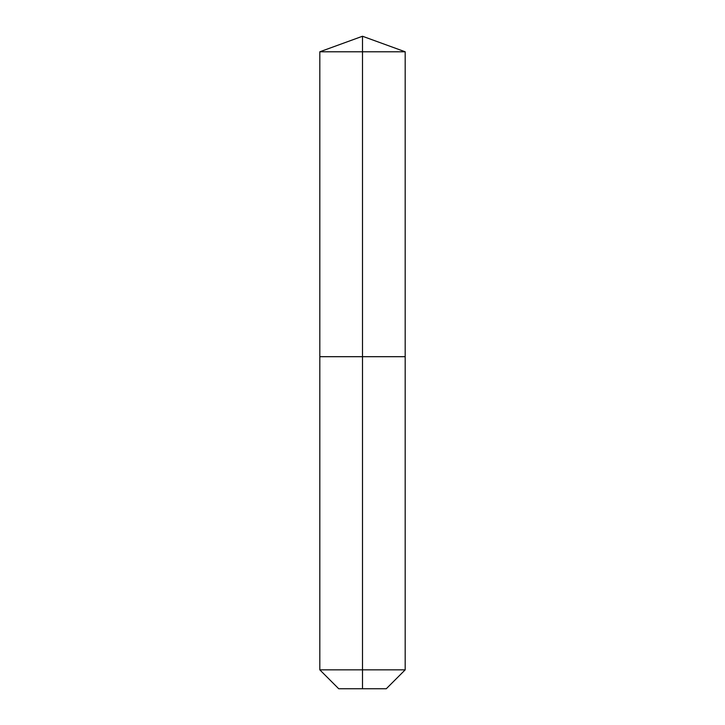 <?xml version="1.0" encoding="UTF-8"?>
<svg xmlns="http://www.w3.org/2000/svg" width="725" height="725" viewBox="0 0 725 725"><rect width="100%" height="100%" fill="white"/><g stroke="black" fill="none" stroke-linecap="round" stroke-linejoin="round"><path stroke-width="1.09" d="M319.816 669.846L405.184 669.846L386.28 688.75L338.72 688.75L319.816 669.846L319.816 356.691L362.5 356.691L362.5 51.783L405.184 51.783L362.5 36.25L362.5 51.783L319.816 51.783L319.816 356.691L405.184 356.691L405.184 51.783M362.5 688.75L362.5 356.691L405.184 356.691L405.184 669.846M362.5 36.25L319.816 51.783"/></g></svg>
